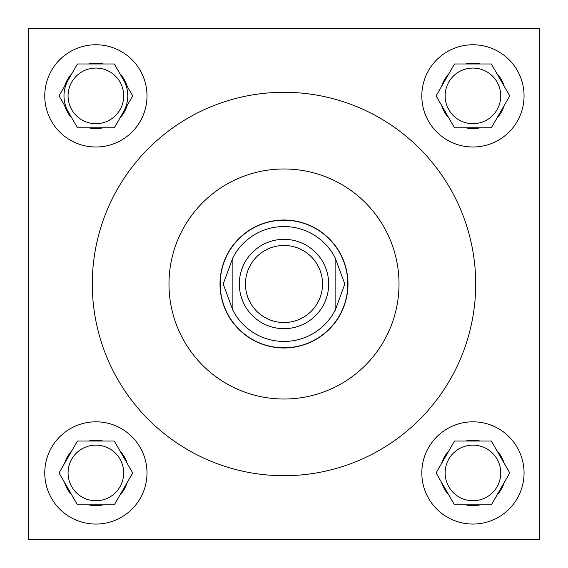 <?xml version="1.0" encoding="UTF-8"?>
<svg xmlns="http://www.w3.org/2000/svg" width="568" height="568" viewBox="0 0 568 568"><rect width="100%" height="100%" fill="white"/><g stroke="black" fill="none" stroke-linecap="round" stroke-linejoin="round"><path stroke-width="0.85" d="M445.127 472.938A27.811 27.811 0 0 0 472.938 500.749A27.811 27.811 0 0 0 500.749 472.938A27.811 27.811 0 0 0 472.938 445.127A27.811 27.811 0 0 0 445.127 472.938M445.127 95.878A27.811 27.811 0 0 0 472.938 123.689A27.811 27.811 0 0 0 500.749 95.878A27.811 27.811 0 0 0 472.938 68.068A27.811 27.811 0 0 0 445.127 95.878M68.068 472.938A27.811 27.811 0 0 0 95.878 500.749A27.811 27.811 0 0 0 123.689 472.938A27.811 27.811 0 0 0 95.878 445.127A27.811 27.811 0 0 0 68.068 472.938M421.818 472.938A51.12 51.12 0 0 0 472.938 524.058A51.12 51.12 0 0 0 524.058 472.938A51.12 51.12 0 0 0 472.938 421.818A51.12 51.12 0 0 0 421.818 472.938M421.818 95.878A51.12 51.12 0 0 0 472.938 146.998A51.12 51.12 0 0 0 524.058 95.878A51.12 51.12 0 0 0 472.938 44.758A51.12 51.12 0 0 0 421.818 95.878M44.758 472.938A51.12 51.12 0 0 0 95.878 524.058A51.12 51.12 0 0 0 146.998 472.938A51.12 51.12 0 0 0 95.878 421.818A51.12 51.12 0 0 0 44.758 472.938M68.068 95.878A27.811 27.811 0 0 0 95.878 123.689A27.811 27.811 0 0 0 123.689 95.878A27.811 27.811 0 0 0 95.878 68.068A27.811 27.811 0 0 0 68.068 95.878M44.758 95.878A51.12 51.12 0 0 0 95.878 146.998A51.12 51.12 0 0 0 146.998 95.878A51.12 51.12 0 0 0 95.878 44.758A51.12 51.12 0 0 0 44.758 95.878M123.504 111.825A31.9 31.9 0 0 0 123.504 79.932M68.252 79.932A31.9 31.9 0 0 0 68.252 111.825M399.02 284A115.02 115.02 0 0 0 284 168.98A115.02 115.02 0 0 0 168.98 284A115.02 115.02 0 0 0 284 399.02A115.02 115.02 0 0 0 399.02 284M92.3 284A191.7 191.7 0 0 0 284 475.7A191.7 191.7 0 0 0 475.7 284A191.7 191.7 0 0 0 284 92.3A191.7 191.7 0 0 0 92.3 284M220.001 284A63.999 63.999 0 0 0 284 347.999A63.999 63.999 0 0 0 347.999 284A63.999 63.999 0 0 0 284 220.001A63.999 63.999 0 0 0 220.001 284M28.4 28.4L28.4 539.6L539.6 539.6L539.6 28.4L28.4 28.4M127.14 86.222A32.717 32.717 0 0 0 119.869 73.634L114.296 63.978L103.149 63.978A32.717 32.717 0 0 0 88.608 63.978L77.461 63.978L71.888 73.634A32.717 32.717 0 0 0 64.617 86.222L59.044 95.878L64.617 105.534A32.717 32.717 0 0 0 71.888 118.123L77.461 127.779L88.608 127.779A32.717 32.717 0 0 0 103.149 127.779L114.296 127.779L119.869 118.123A32.717 32.717 0 0 0 127.14 105.534L132.713 95.878L119.869 73.634M119.869 118.123L127.14 105.534M88.608 127.779L103.149 127.779M64.617 105.534L71.888 118.123M71.888 73.634L64.617 86.222M103.149 63.978L88.608 63.978M127.14 463.289A32.717 32.717 0 0 0 119.869 450.694L114.296 441.038L103.149 441.038A32.717 32.717 0 0 0 88.608 441.038L77.461 441.038L71.888 450.694A32.717 32.717 0 0 0 64.617 463.289L59.044 472.938L64.617 482.594A32.717 32.717 0 0 0 71.888 495.182L77.461 504.838L88.608 504.838A32.717 32.717 0 0 0 103.149 504.838L114.296 504.838L119.869 495.182A32.717 32.717 0 0 0 127.14 482.594L132.713 472.938L119.869 450.694M504.199 86.222A32.717 32.717 0 0 0 496.929 73.634L491.355 63.978L480.209 63.978A32.717 32.717 0 0 0 465.668 63.978L454.521 63.978L448.947 73.634A32.717 32.717 0 0 0 441.677 86.222L436.103 95.878L441.677 105.534A32.717 32.717 0 0 0 448.947 118.123L454.521 127.779L465.668 127.779A32.717 32.717 0 0 0 480.209 127.779L491.355 127.779L496.929 118.123A32.717 32.717 0 0 0 504.199 105.534L509.773 95.878L496.929 73.634M504.199 463.289A32.717 32.717 0 0 0 496.929 450.694L491.355 441.038L480.209 441.038A32.717 32.717 0 0 0 465.668 441.038L454.521 441.038L448.947 450.694A32.717 32.717 0 0 0 441.677 463.289L436.103 472.938L441.677 482.594A32.717 32.717 0 0 0 448.947 495.182L454.521 504.838L465.668 504.838A32.717 32.717 0 0 0 480.209 504.838L491.355 504.838L496.929 495.182A32.717 32.717 0 0 0 504.199 482.594L509.773 472.938L496.929 450.694M119.869 495.182L127.14 482.594M88.608 504.838L103.149 504.838M64.617 482.594L71.888 495.182M71.888 450.694L64.617 463.289M103.149 441.038L88.608 441.038M496.929 118.123L504.199 105.534M465.668 127.779L480.209 127.779M441.677 105.534L448.947 118.123M448.947 73.634L441.677 86.222M480.209 63.978L465.668 63.978M496.929 495.182L504.199 482.594M465.668 504.838L480.209 504.838M441.677 482.594L448.947 495.182M448.947 450.694L441.677 463.289M480.209 441.038L465.668 441.038M322.546 284A38.546 38.546 0 0 0 284 245.454A38.546 38.546 0 0 0 245.454 284A38.546 38.546 0 0 0 284 322.546A38.546 38.546 0 0 0 322.546 284M239.32 284A44.68 44.68 0 0 1 284 239.32A44.68 44.68 0 0 1 328.68 284A44.68 44.68 0 0 1 284 328.68A44.68 44.68 0 0 1 239.32 284M220.199 284A63.801 63.801 0 0 1 284 220.199A63.801 63.801 0 0 1 347.801 284A63.801 63.801 0 0 1 284 347.801A63.801 63.801 0 0 1 220.199 284M335.12 257.765L344.797 284L335.12 310.661L335.12 257.765A57.46 57.46 0 0 0 232.88 257.765L223.203 284L232.88 310.234A57.46 57.46 0 0 0 335.12 310.234M232.88 257.765L232.88 310.234"/></g></svg>
